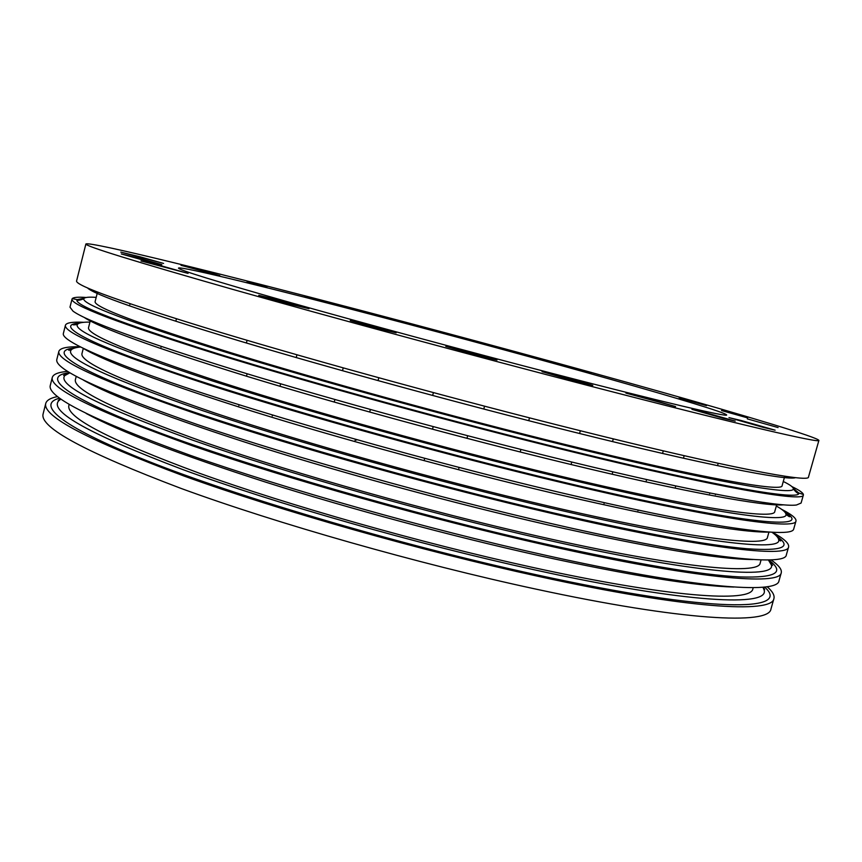 <?xml version="1.0" encoding="UTF-8"?>
<svg xmlns="http://www.w3.org/2000/svg" width="862" height="862" viewBox="0 0 862 862"><rect width="100%" height="100%" fill="white"/><g stroke="black" fill="none" stroke-linecap="round" stroke-linejoin="round"><path stroke-width="1.29" d="M368.365 312.787L390.561 319.005L368.365 312.787M558.113 375.433L542.058 371.673L576.969 381.65L592.797 385.357L558.113 375.433M721.516 410.538L747.623 417.908L721.516 410.538M703.877 412.187L691.938 409.353L723.433 418.35L735.221 421.109L703.877 412.187M367.341 324.618L350.263 320.589L379.248 328.885L396.143 332.829L367.341 324.618M139.17 258.266L121.348 253.956L144.159 260.399L161.83 264.645L139.17 258.266M247.049 281.594L266.897 287.154L247.049 281.594M502.406 348.614L523.514 354.519L502.406 348.614M679.181 397.953L706.495 405.646L679.181 397.953M747.311 418.867L778.084 427.574L747.311 418.867M741.234 420.527L728.961 417.617L763.021 427.315L775.121 430.17L741.234 420.527M640.466 396.52L625.909 393.104L675.592 406.562L640.466 396.52M463.411 350.489L445.805 346.362L479.617 356.028L496.986 360.09L463.411 350.489M278.792 300.073L258.751 295.332L289.19 303.995L308.995 308.682L278.792 300.073M161.42 265.852L140.991 260.96L188.078 273.394L161.42 265.852M139.633 256.693L120.788 252.124L163.597 263.438L139.633 256.693M197.43 269.332L181.009 265.324L219.832 275.625L197.43 269.332M304.717 296.237L326.709 302.39L304.717 296.237M434.901 330.415L457.593 336.773L434.901 330.415M566.636 366.178L591.127 373.052L566.636 366.178M87.493 287.919C93.786 294.459 144.31 312.087 239.065 340.813C333.077 368.968 464.306 404.806 572.95 431.862C706.29 465.135 787.717 480.985 795.54 477.645M85.888 243.989L76.589 280.937C75.134 285.505 123.406 302.745 221.405 332.657C319.242 362.115 461.698 401.121 578.747 430.343C726.354 467.258 809.687 483.022 808.481 477.042L818.9 440.407C817.984 437.433 749.369 416.82 661.035 391.898C571.474 366.662 463.142 337.279 362.169 310.74C222.838 274.116 89.088 240.983 85.888 243.989C85.047 246.079 133.955 261.197 232.6 289.341C331.03 317.227 473.874 355.898 590.847 386.241C738.368 424.535 820.915 443.574 818.9 440.407M86.135 297.487C78.173 296.894 73.55 297.261 72.268 298.597L72.031 299.039C70.275 304.825 118.245 323.11 215.931 353.883C313.466 384.118 455.739 423.285 572.821 451.957C720.47 488.194 804.192 502.352 803.373 495.003L803.395 494.497C802.953 492.698 799.128 490.069 791.93 486.61M96.178 297.379C88.43 296.83 84.304 297.304 83.797 298.823C82.31 304.297 128.934 321.86 223.657 351.534C318.153 380.681 455.599 418.49 568.974 446.365C712.227 481.664 794.053 495.844 793.288 488.937C793.611 487.364 790.271 484.886 783.289 481.492M97.525 292.067L95.122 301.592C93.71 306.904 138.814 323.907 230.456 352.601C321.795 380.767 454.414 417.262 564.093 444.242C703.026 478.507 782.922 492.407 782.103 485.672L784.776 476.212M84.131 317.367C99.141 327.646 153.35 347.278 246.747 376.274C338.917 404.493 461.806 438.047 564.438 462.926C685.258 492.256 765.467 506.737 783.73 504.82M72.031 299.039L69.984 307.163L73.011 311.15C86.566 321.117 141.724 341.115 238.472 371.134C334.09 400.399 462.969 435.612 570.17 461.644C697.164 492.547 779.744 507.427 796.477 505.003L801.089 503.052L803.373 495.003M83.776 322.313C72.44 321.741 66.331 322.711 65.437 325.233C63.249 332.764 110.767 352.536 208.001 384.571C305.126 415.904 447.119 455.319 564.254 483.205C711.969 518.471 796.24 530.292 795.992 520.982C796.477 518.353 791.672 514.452 781.565 509.291M89.928 322.119C82.547 322.011 78.356 322.841 77.332 324.597C73.723 331.364 119.031 350.231 213.28 381.219C307.454 411.551 446.01 450.029 560.472 477.386C705.967 512.276 788.245 523.956 785.993 514.485C785.993 512.459 782.771 509.636 776.328 506.048M90.402 320.244L88.538 327.635C86.717 334.585 131.412 353 222.622 382.857C313.574 412.058 445.945 448.779 555.656 475.037C694.643 508.397 775.057 520.12 774.776 511.511L776.856 504.173M82.784 348.086C104.852 361.458 161.636 382.588 253.148 411.497C343.119 439.501 458.638 470.964 555.947 493.904C669.041 520.034 740.232 532.77 769.54 532.102M65.437 325.233L63.4 333.325C61.461 338.335 81.739 349.11 124.225 365.65C207.128 398.082 404.138 455.976 561.604 492.859C629.96 508.914 684.385 520.152 724.867 526.585C769.928 533.513 792.878 534.321 793.708 529.009L795.992 520.982M80.188 346.783C67.128 346.502 60.017 348.022 58.864 351.362C56.235 360.639 103.311 381.909 200.103 415.172C296.808 447.615 438.521 487.256 555.71 514.355C703.478 548.663 788.31 558.177 788.622 546.896C789.28 543.437 783.892 538.556 772.427 532.274M80.629 347.009C75.414 347.472 72.214 348.528 71.018 350.177C65.253 358.236 109.237 378.429 202.969 410.765C296.787 442.325 436.452 481.492 551.992 508.332C699.728 542.78 782.437 551.863 778.688 539.795C778.472 537.769 776.22 535.248 771.943 532.242M83.291 348.399L81.965 353.625C79.735 362.212 124.02 382.017 214.81 413.038C305.374 443.262 437.487 480.209 547.251 505.746C686.292 538.211 767.223 547.769 767.471 537.295L768.947 532.113M83.398 380.11C111.543 396.057 170.18 418.275 259.333 446.764C346.761 474.272 455.276 503.677 547.478 524.807C649.7 547.758 718.208 559.33 752.989 559.524M58.864 351.362L56.827 359.443C54.069 369.259 101.016 390.992 197.657 424.643C294.233 457.42 435.87 497.137 553.07 523.999C700.849 557.994 785.853 566.808 786.338 554.912L788.622 546.896M67.678 371.403C58.422 372.147 53.304 374.162 52.291 377.437C49.242 388.439 95.876 411.196 192.215 445.708C288.501 479.24 429.955 519.118 547.187 545.441C695.009 578.779 780.39 585.998 781.263 572.756C782.039 569.426 778.601 565.116 770.962 559.847M69.897 372.783L64.822 375.563C56.914 384.926 99.55 406.476 192.732 440.18C286.162 473.012 426.905 512.89 543.534 539.192C693.511 573.187 776.63 579.566 771.35 564.879L768.354 559.934M76.222 376.382L75.414 379.549C72.774 389.775 116.639 410.969 207.02 443.143C297.196 474.391 429.06 511.565 538.869 536.38C677.963 567.95 759.4 575.353 760.187 563.037L761.071 559.891M86.189 413.501C119.646 431.571 179.522 454.468 265.819 482.181C350.284 508.914 451.925 536.239 539.041 555.624C630.413 575.579 695.365 586.052 733.874 587.044M52.291 377.437L50.265 385.497C47.076 397.048 93.581 420.257 189.769 455.147C285.936 489.023 427.293 528.977 544.558 555.053C692.391 588.089 777.944 594.608 778.989 580.762L781.263 572.756M57.592 396.574C50.621 397.932 46.667 400.216 45.751 403.448C42.26 416.184 88.463 440.417 184.349 476.158C280.225 510.778 421.399 550.893 538.685 576.441C686.572 608.82 772.492 613.755 773.925 598.562C774.744 595.308 772.471 591.343 767.115 586.688M60.922 399.074L58.767 400.744C48.692 411.433 89.96 434.351 182.55 469.478C275.571 503.602 417.391 544.224 535.108 569.976C687.305 603.486 770.833 607.063 764.001 589.716L762.967 587.194M69.154 404.364L68.885 405.42C65.835 417.273 109.291 439.857 199.241 473.173C289.029 505.444 420.645 542.834 530.507 566.937C669.645 597.625 751.599 602.872 752.903 588.703L753.205 587.658M381.306 317.065C274.967 289.136 179.802 265.711 178.477 268.082C178.52 269.838 215.177 281.141 288.425 302.002C361.006 322.55 464.413 350.565 550.872 373.041C661.919 401.94 728.121 417.391 726.666 414.967C724.726 410.431 533.923 357.008 381.306 317.065M45.751 403.448L43.1 413.965C39.447 427.401 85.467 452.238 181.171 488.463C276.874 523.536 417.941 563.737 535.259 588.972C683.157 620.963 769.303 624.972 770.962 609.003L773.925 598.562M84.196 298.23L77.16 299.631C72.914 304.706 118.934 322.474 215.22 352.935C311.516 382.879 453.746 422.1 570.763 450.772C719.781 487.375 802.511 501.124 798.632 492.945L793.245 488.226M79.078 323.261C54.521 324.414 82.612 341.514 178.089 373.828C273.071 405.991 432.153 450.955 562.229 481.912C738.949 524.128 816.68 531.014 785.153 512.448M74.66 348.032C47.119 350.177 72.257 368.861 166.926 402.705C261.057 436.387 421.927 482.515 553.706 512.976C642.944 533.352 707.357 545.269 746.955 548.728C782.75 551.238 792.631 547.036 776.597 536.121M69.693 372.653C40.126 376.037 63.163 396.498 157.11 431.873C250.497 467.085 412.338 514.14 545.215 543.954C635.563 563.91 700.58 574.911 740.275 576.947C776.048 578.025 785.487 572.346 768.592 559.923M59.65 398.158C34.728 404.493 61.935 427.843 156.033 464.295C249.657 500.596 407.026 546.616 536.746 574.857C712.562 613.378 792.921 611.654 764.54 587.033M520.476 451.02L520.907 449.436M528.923 419.977L529.494 417.865M675.452 486.944L675.733 485.942M683.706 457.334L684.159 455.696M334.478 401.099L334.898 399.526M342.677 370.013L343.227 367.902M715.374 494.68L715.535 494.109M612.742 440.827L613.281 438.877M604.079 503.483L604.294 502.697M612.451 473.173L612.828 471.816M432.832 394.785L433.414 392.63M424.395 459.457L424.697 458.315M432.756 428.274L433.198 426.625M246.586 342.203L247.082 340.307M238.871 405.549L239.076 404.763M246.769 375.121L247.125 373.774M129.882 304.652L130.097 303.79M793.288 488.937C796.402 492.59 798.19 493.937 798.632 492.945L803.395 494.497M72.268 298.597L77.16 299.631C77.052 300.709 79.272 300.439 83.797 298.823M77.332 324.597L73.442 324.855C72.128 324.64 73.938 324.144 78.841 323.358M71.018 350.177L68.669 350.166L73.582 348.41M64.822 375.563L63.572 375.347L68.41 373.278M60.577 398.826L58.239 400.431L58.767 400.744M764.001 589.716L764.626 589.705L763.398 587.151M771.35 564.879L772.546 565.321L769.389 561.097M778.688 539.795L780.713 540.959L777.341 536.972M785.993 514.485L789.247 516.65C790.486 517.125 789.172 515.799 785.314 512.664M161.043 347.246L161.237 346.492M176.042 320.373L176.43 318.854M272.252 415.98L272.489 415.053M280.269 385.271L280.656 383.805M296.399 356.825L296.927 354.799M458.832 468.519L459.134 467.398M467.226 437.379L467.667 435.741M483.959 408.351L484.541 406.196M637.977 510.692L638.139 510.088M646.284 480.748L646.619 479.552M662.792 452.615L663.277 450.858M355.058 440.374L357.148 439.771M369.938 411.12L370.369 409.493M378.213 379.916L378.784 377.772M709.695 493.646L709.879 492.999M717.82 464.661L718.208 463.293M571.355 463.519L571.765 462.032M579.792 432.767L580.341 430.741"/></g></svg>
